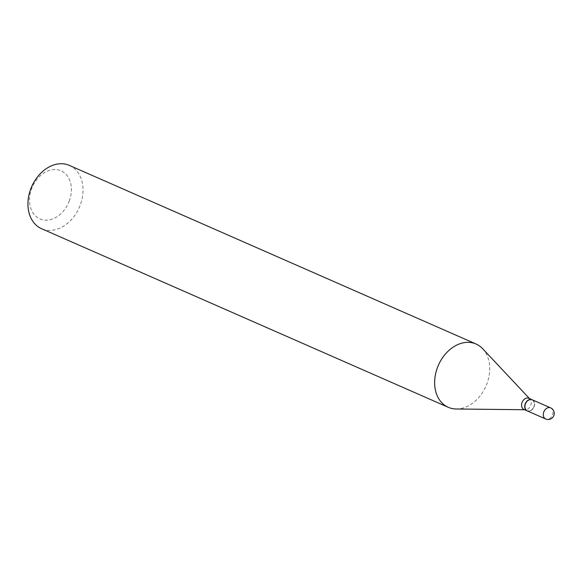 <?xml version="1.0" encoding="UTF-8"?>
<svg xmlns="http://www.w3.org/2000/svg" width="583" height="583" viewBox="0 0 583 583"><rect width="100%" height="100%" fill="white"/><g stroke="black" fill="none" stroke-linecap="round" stroke-linejoin="round"><path stroke-width="0.44" stroke-dasharray="2.92 2.19" d="M532.199 399.778A6.085 4.569 -66.3 0 1 534.035 406.949A6.085 4.569 -66.3 0 1 527.666 411.051M532.119 399.741A6.085 4.569 -66.3 0 1 533.962 406.635A6.085 4.569 -66.3 0 1 527.221 410.877M528.861 398.306A6.085 4.569 -66.3 0 1 530.02 399.129A6.085 4.569 -66.3 0 1 530.785 405.243A6.085 4.569 -66.3 0 1 525.356 409.74A6.085 4.569 -66.3 0 1 523.964 409.448M533.933 406.65A5.808 4.365 -66.3 0 1 527.761 410.789A5.808 4.365 -66.3 0 1 525.575 404.041A5.808 4.365 -66.3 0 1 531.747 399.902A5.808 4.365 -66.3 0 1 533.933 406.65M69.355 200.749A26.271 19.735 -66.3 0 1 41.451 219.485A26.271 19.735 -66.3 0 1 31.569 188.958A26.271 19.735 -66.3 0 1 59.481 170.221A26.271 19.735 -66.3 0 1 69.355 200.749M69.377 165.404A34.572 25.973 -66.3 0 1 80.337 204.815A34.572 25.973 -66.3 0 1 41.575 228.704M482.658 348.707A34.572 25.973 -66.3 0 1 487.031 383.425A34.572 25.973 -66.3 0 1 456.183 408.989M550.585 407.845A6.085 4.569 -66.3 0 1 552.509 414.783A6.085 4.569 -66.3 0 1 546.052 419.126M525.356 409.74L524.62 409.732M530.02 399.129L529.51 398.597"/><path stroke-width="0.87" d="M527.666 411.051A6.085 4.569 -66.3 0 1 527.309 410.913A6.085 4.569 -66.3 0 1 525.472 403.742A6.085 4.569 -66.3 0 1 531.842 399.639A6.085 4.569 -66.3 0 1 532.199 399.778L550.585 407.845A6.085 4.569 -66.3 0 0 550.221 407.714A6.085 4.569 -66.3 0 0 543.764 412.05A6.085 4.569 -66.3 0 0 545.688 418.988L527.309 410.913M527.221 410.877A6.085 4.569 -66.3 0 1 527.141 410.84A6.085 4.569 -66.3 0 1 525.21 403.91A6.085 4.569 -66.3 0 1 532.031 399.698A6.085 4.569 -66.3 0 1 532.119 399.741M527.141 410.84L523.964 409.448A6.085 4.569 -66.3 0 1 522.033 402.51A6.085 4.569 -66.3 0 1 528.861 398.306L532.031 399.698M524.62 409.732L456.183 408.989A34.572 25.973 -66.3 0 1 448.269 407.313L41.575 228.704A34.572 25.973 -66.3 0 1 30.622 189.3A34.572 25.973 -66.3 0 1 69.377 165.404L476.071 344.014A34.572 25.973 -66.3 0 1 482.658 348.707L529.51 398.597M448.269 407.313A34.572 25.973 -66.3 0 1 437.316 367.909A34.572 25.973 -66.3 0 1 476.071 344.014M546.052 419.126A6.085 4.569 -66.3 0 1 545.688 418.988A6.085 6.085 0 0 0 553.85 415.511A6.085 6.085 0 0 0 550.585 407.845"/></g></svg>

